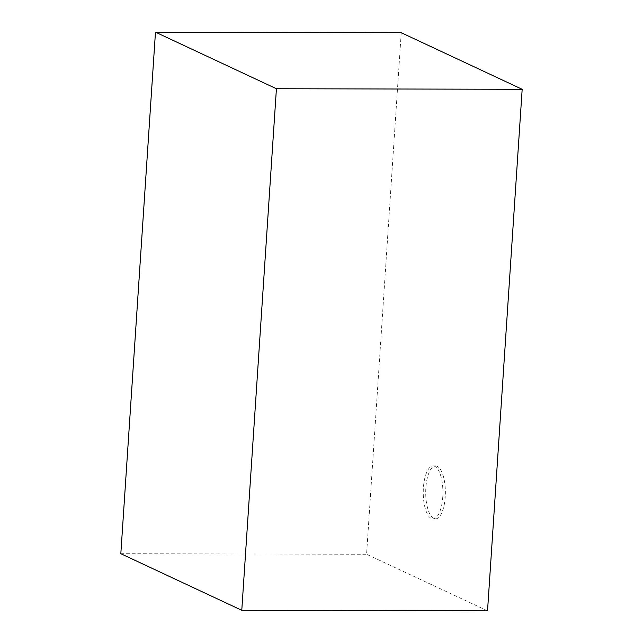 <?xml version="1.0" encoding="UTF-8"?>
<svg xmlns="http://www.w3.org/2000/svg" width="643" height="643" viewBox="0 0 643 643"><rect width="100%" height="100%" fill="white"/><g stroke="black" fill="none" stroke-linecap="round" stroke-linejoin="round"><path stroke-width="0.48" stroke-dasharray="3.21 2.41" d="M487.531 610.85L366.582 554.266L401.224 32.705M120.828 553.703L366.582 554.266M437.264 466.336A26.467 9.83 -89.9 0 0 435.592 465.95A26.467 9.83 -89.9 0 0 425.706 492.393A26.467 9.83 -89.9 0 0 435.472 518.885A26.467 9.83 -89.9 0 0 445.326 494.7A26.467 9.83 -89.9 0 0 437.264 466.336M434.813 466.336A26.467 9.83 -89.9 0 0 433.141 465.942A26.467 9.83 -89.9 0 0 423.247 492.385A26.467 9.83 -89.9 0 0 433.02 518.877A26.467 9.83 -89.9 0 0 442.866 494.692A26.467 9.83 -89.9 0 0 434.813 466.336M435.592 465.95L433.141 465.942M435.472 518.885L433.02 518.877"/><path stroke-width="0.96" d="M522.172 89.297L487.531 610.85L241.776 610.295L120.828 553.703L155.469 32.15L276.418 88.734L522.172 89.297L401.224 32.705L155.469 32.15M241.776 610.295L276.418 88.734"/></g></svg>
